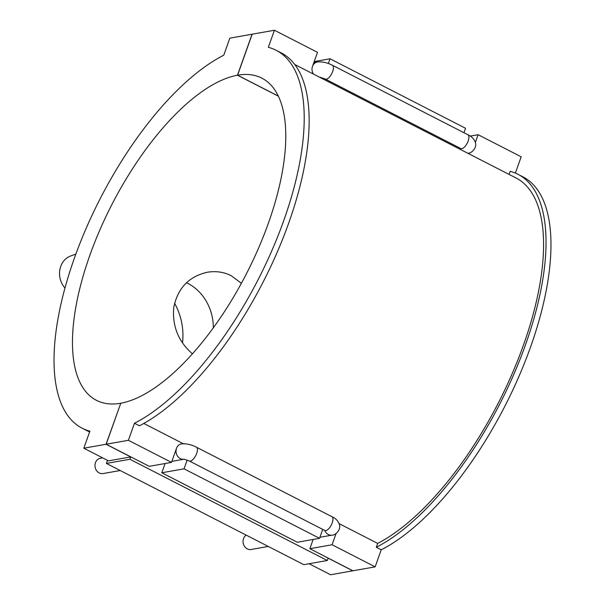 <?xml version="1.0" encoding="UTF-8"?>
<svg xmlns="http://www.w3.org/2000/svg" width="605" height="605" viewBox="0 0 605 605"><rect width="100%" height="100%" fill="white"/><g stroke="black" fill="none" stroke-linecap="round" stroke-linejoin="round"><path stroke-width="0.91" d="M182.529 342.838A58.004 50.23 79.9 0 0 174.58 303.226M192.458 353.865C178.384 341.56 172.153 326.11 173.756 307.522C177.673 288.214 188.858 276.455 207.311 272.25C215.924 270.836 223.918 272 231.284 275.744L241.395 283.314M213.346 327.857A46.404 40.18 79.9 0 0 187.928 283.435A46.404 40.18 79.9 0 0 186.491 282.732M376.295 547.268L381.233 549.794A212.4 88.754 -62.8 0 0 527.189 356.141A212.4 88.754 -62.8 0 0 522.803 176.781L517.865 174.248A212.4 88.754 117.2 0 1 522.251 353.607A212.4 88.754 117.2 0 1 376.295 547.268L377.671 543.403A208.233 87.014 -62.8 0 0 520.421 353.38A208.233 87.014 -62.8 0 0 515.967 177.953L294.643 64.448M509.062 174.414L510.166 171.313A212.4 88.754 117.2 0 1 517.865 174.248M377.671 543.403L339.095 523.62M336.085 533.519L332.084 544.757L309.858 548.697L313.148 539.456M381.233 549.794L375.16 566.847L332.084 544.757M183.307 443.722L143.786 423.455M278.27 96.142L237.463 75.217L252.066 34.213L229.84 38.153L223.767 55.206A212.4 88.754 -62.8 0 0 77.811 248.859A212.4 88.754 -62.8 0 0 82.197 428.219A212.4 88.754 -62.8 0 0 89.895 431.153L83.823 448.199L106.049 444.259L120.758 403.308M89.623 431.917A212.4 88.754 117.2 0 1 87.135 430.752L82.197 428.219M276.046 50.23L280.985 52.764A212.4 88.754 117.2 0 1 285.371 232.123A212.4 88.754 117.2 0 1 139.415 425.784L134.476 423.25A212.4 88.754 -62.8 0 0 280.433 229.59A212.4 88.754 -62.8 0 0 276.046 50.23A212.4 88.754 -62.8 0 0 268.348 47.303L274.42 30.25L252.194 34.19L237.591 75.194L278.217 96.029M129.893 459.263L106.397 463.43L303.801 564.662L327.297 560.495L129.893 459.263L130.725 456.919L108.499 460.859L83.823 448.199M313.458 74.097A7.759 6.723 -100.1 0 1 312.49 66.399L317.496 52.34L274.42 30.25M327.297 560.495L328.129 558.158L352.806 570.81L330.58 574.75L309.087 563.724M106.397 463.43L107.493 460.337M130.725 456.919L106.049 444.259M65 288.025A19.398 16.804 -100.1 0 1 70.573 256.021L75.867 254.085M237.591 75.194A181.076 75.663 117.2 0 1 261.753 78.105A181.076 75.663 117.2 0 1 258.327 248.64A181.076 75.663 117.2 0 1 120.781 403.233L106.177 444.236L149.261 466.334L171.487 462.394L176.494 448.335A7.759 6.723 -100.1 0 1 181.409 443.911C186.249 443.442 191.248 444.531 196.398 447.186A7.759 3.244 -62.8 0 1 195.748 455.565A7.759 3.244 -62.8 0 1 189.32 460.995L184.117 459.195M246.174 535.115A7.759 6.723 79.9 0 0 243.059 542.171A7.759 6.723 79.9 0 0 247.286 548.871A7.759 6.723 79.9 0 0 251.143 549.484L268.272 546.444M102.668 457.864L100.377 458.272A7.759 6.723 79.9 0 0 95.008 464.852A7.759 6.723 79.9 0 0 99.228 472.944A7.759 6.723 79.9 0 0 103.084 473.556L120.221 470.516M187.149 460.072L184.033 468.83L161.807 472.77L165.097 463.521M161.807 472.77L297.312 542.261L319.538 538.321L184.033 468.83M319.538 538.321L322.715 529.405M309.858 548.697L352.934 570.787L375.16 566.847M171.487 462.394L128.404 440.296L134.476 423.25M106.177 444.236L128.404 440.296M313.844 62.61L317.406 61.975C322.246 61.513 327.245 62.602 332.402 65.249L467.907 134.749C471.446 136.322 473.866 138.719 475.182 141.925C477.685 147.892 470.932 153.647 468.172 153.186A7.759 6.723 -100.1 0 1 467.786 153.246M120.652 403.255A181.076 75.663 117.2 0 1 96.49 400.351A181.076 75.663 117.2 0 1 99.923 229.809A181.076 75.663 117.2 0 1 237.463 75.217M314.207 61.581L330.043 58.776L328.356 63.517M470.236 136.102L478.094 134.703L475.341 142.447M463.967 132.722L465.548 128.268L330.043 58.776M515.377 173.083L521.177 156.801L478.094 134.703M325.429 530.645L324.825 530.487A7.759 3.244 -62.8 0 0 331.253 525.064A7.759 3.244 -62.8 0 0 331.903 516.678C335.442 518.251 337.87 520.648 339.178 523.862C341.681 529.829 334.928 535.584 332.168 535.122A7.759 6.723 79.9 0 1 324.711 530.434M183.761 459.24A7.759 6.723 -100.1 0 1 177.469 456.041A7.759 6.723 -100.1 0 1 176.494 448.335M317.406 61.975A7.759 6.723 79.9 0 0 312.49 66.399M467.907 134.749A7.759 3.244 117.2 0 1 467.249 143.128A7.759 3.244 117.2 0 1 460.821 148.558L461.433 148.709M332.402 65.249A7.759 3.244 117.2 0 1 331.744 73.636A7.759 3.244 117.2 0 1 325.316 79.066L460.821 148.558M319.901 537.293L332.168 535.122M183.807 459.248L171.85 461.365M331.903 516.678L196.398 447.186M324.825 530.487L189.32 460.995M325.316 79.066L320.121 77.258"/></g></svg>
